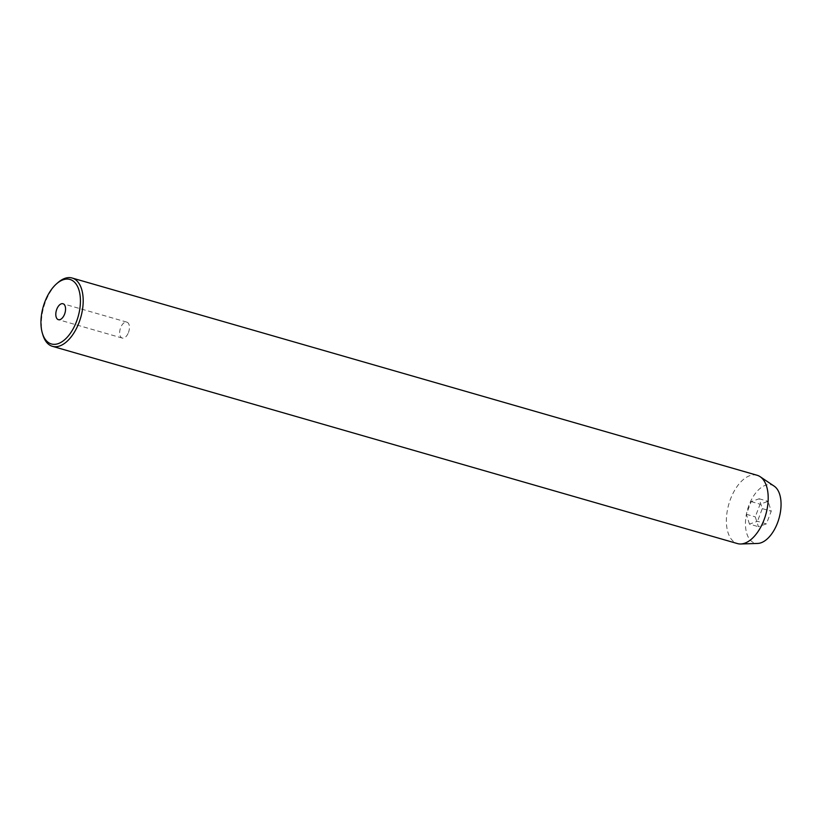 <?xml version="1.0" encoding="UTF-8"?>
<svg xmlns="http://www.w3.org/2000/svg" width="822" height="822" viewBox="0 0 822 822"><rect width="100%" height="100%" fill="white"/><g stroke="black" fill="none" stroke-linecap="round" stroke-linejoin="round"><path stroke-width="0.62" stroke-dasharray="4.11 3.08" d="M128.448 332.561A8.292 4.48 -73.9 0 0 126.845 322.132A8.292 4.48 -73.9 0 0 120.649 327.639A8.292 4.48 -73.9 0 0 122.252 338.068A8.292 4.48 -73.9 0 0 128.448 332.561M42.888 334.944A35.541 19.204 106.1 0 1 45.57 301.633A35.541 19.204 106.1 0 1 57.972 282.573M774.201 486.162A30.25 16.348 -73.9 0 0 749.037 505.057A30.25 16.348 -73.9 0 0 757.709 543.434M757.124 475.27A35.541 19.204 -73.9 0 0 730.583 498.892A35.541 19.204 -73.9 0 0 737.457 543.578M766.402 523.871L758.418 526.697L755.264 516.853L760.103 504.174L768.097 501.348L771.242 511.202L766.402 523.871L757.463 521.292L749.479 524.117L758.418 526.697M749.479 524.117L746.325 514.274L751.164 501.605L759.158 498.779L762.302 508.623L757.463 521.292M762.302 508.623L771.242 511.202M759.158 498.779L768.097 501.348M751.164 501.605L760.103 504.174M746.325 514.274L755.264 516.853M126.845 322.132L62.975 303.739M122.252 338.068L58.383 319.676"/><path stroke-width="1.23" d="M64.578 314.168A8.292 4.48 -73.9 0 0 62.975 303.739A8.292 4.48 -73.9 0 0 56.78 309.247A8.292 4.48 -73.9 0 0 58.383 319.676A8.292 4.48 -73.9 0 0 64.578 314.168M44.902 301.756A33.568 18.135 -73.9 0 0 42.374 333.218A33.568 18.135 -73.9 0 0 58.105 343.668A33.568 18.135 -73.9 0 0 76.456 321.659A33.568 18.135 -73.9 0 0 77.34 286.097A33.568 18.135 -73.9 0 0 56.615 283.754A33.568 18.135 -73.9 0 0 44.902 301.756M56.615 283.754L57.972 282.573A35.541 19.204 106.1 0 1 72.11 278.011A35.541 19.204 106.1 0 1 78.984 322.707A35.541 19.204 106.1 0 1 52.444 346.329A35.541 19.204 106.1 0 1 42.888 334.944L42.374 333.218M52.444 346.329L737.457 543.578A35.541 19.204 -73.9 0 0 740.776 543.989L757.709 543.434A30.25 16.348 -73.9 0 0 777.478 522.987A30.25 16.348 -73.9 0 0 774.201 486.162L760.155 476.698A35.541 19.204 -73.9 0 0 757.124 475.27L72.11 278.011M740.776 543.989A35.541 19.204 -73.9 0 0 763.998 519.956A35.541 19.204 -73.9 0 0 760.155 476.698"/></g></svg>
